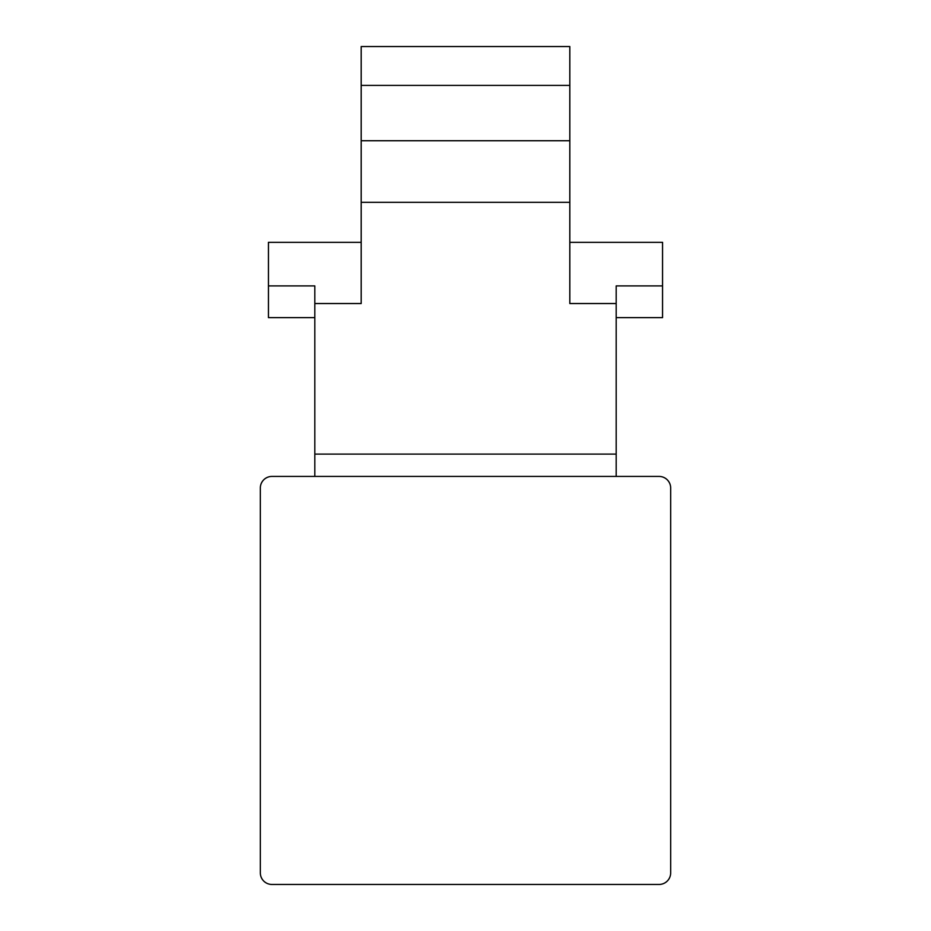 <?xml version="1.0" encoding="UTF-8"?>
<svg xmlns="http://www.w3.org/2000/svg" width="931" height="931" viewBox="0 0 931 931"><rect width="100%" height="100%" fill="white"/><g stroke="black" fill="none" stroke-linecap="round" stroke-linejoin="round"><path stroke-width="1.4" d="M569.819 242.339L662.558 242.339L662.558 285.91L616.182 285.91L616.182 303.541L569.819 303.541L569.819 202.341L361.181 202.341L361.181 303.541L314.818 303.541L314.818 476.428M670.669 872.859L670.669 488.019A11.591 11.591 0 0 0 659.078 476.428L271.922 476.428A11.591 11.591 0 0 0 260.331 488.019L260.331 872.859A11.591 11.591 0 0 0 271.922 884.45L659.078 884.45A11.591 11.591 0 0 0 670.669 872.859M361.181 242.339L268.442 242.339L268.442 285.91L314.818 285.91L314.818 303.541M616.182 303.541L616.182 454.095L314.818 454.095M616.182 454.095L616.182 476.428M314.818 317.622L268.442 317.622L268.442 285.91M662.558 285.91L662.558 317.622L616.182 317.622M361.181 85.408L569.819 85.408L569.819 46.55L361.181 46.55L361.181 202.341M569.819 85.408L569.819 140.732L361.181 140.732M569.819 140.732L569.819 202.341"/></g></svg>
